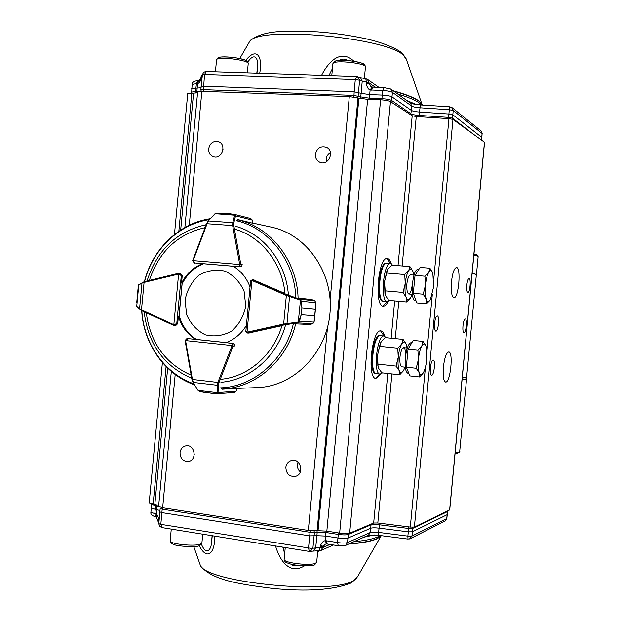 <?xml version="1.0" encoding="UTF-8"?>
<svg xmlns="http://www.w3.org/2000/svg" width="621" height="621" viewBox="0 0 621 621"><rect width="100%" height="100%" fill="white"/><g stroke="black" fill="none" stroke-linecap="round" stroke-linejoin="round"><path stroke-width="0.93" d="M462.241 377.832L465.339 377.584L466.565 378.934C466.79 379.338 465.292 379.563 462.071 379.617M472.123 273.45L476.462 274.482L472.162 273.093M466.511 378.492L476.361 274.552M206.281 71.431L204.55 74.435L355.29 79.604L359.606 80.264L357.58 76.6M202.368 74.737L200.87 89.898L201.134 86.443L203.308 86.187L354.18 91.838L355.29 79.604L356.695 76.453M247.965 44.401L250.1 40.714C262.955 25.966 387.551 37.92 403.526 55.409L406.429 59.554L421.892 104.041M365.994 78.828L367.562 79.449L369.029 83.75L370.884 86.513L371.94 87.049M353.9 97.008L354.18 91.838L361.119 93.336L362.229 81.149L366.343 82.05L365.8 78.751M202.469 74.241L201.6 76.313L202.221 76.166M410.652 114.753L411.397 110.453L392.037 96.923C390.244 95.991 386.999 95.386 382.295 95.098L369.697 94.625L369.355 99.422M381.931 99.896L381.915 98.685C386.642 98.964 389.887 99.57 391.657 100.493L392.433 92.389C390.648 91.403 387.395 90.79 382.691 90.55L370.116 89.96C368.222 89.315 366.98 87.282 366.406 83.866L366.336 82.143L369.006 82.903L375.247 87.227M481.554 140.051L481.78 137.388L452.864 114.815L448.905 114.016L449.278 109.731L419.812 107.782C415.798 107.456 413.12 106.913 411.77 106.16L411.397 110.453C412.755 111.198 415.441 111.733 419.439 112.059L419.028 116.717M390.865 101.883L391.657 100.493L411.032 113.829C412.383 114.582 415.069 115.118 419.074 115.421L448.541 117.392L448.905 114.016L419.439 112.059L420.456 104.902C414.913 104.336 411.583 103.754 410.465 103.156L411.77 106.16L392.433 92.389L391.114 89.269L383.848 87.545M378.756 87.289L379.152 87.367M393.233 90.79C405.878 94.268 414.463 97.683 419.004 101.037L422.264 104.941M245.753 60.369C256.046 47.274 263.056 55.261 259.71 73.216M321.577 75.281C328.92 60.804 341.139 49.129 353.807 61.137M364.504 76.919L365.311 78.673M421.512 104.965L419.431 103.094C415.418 100.16 408.207 97.148 397.797 94.066M191.423 92.164L195.693 91.434L195.91 93.08M197.043 92.933L196.904 91.481L198.347 91.504M200.513 91.318L201.111 91.085M360.009 98.428L360.762 96.915L369.332 98.188L381.915 98.685L382.691 90.55L383.995 87.553M201.033 76.763L201.592 76.414L201.297 78.044C200.591 81.196 199.364 83.059 197.625 83.618L196.407 83.688L195.933 88.019L195.693 91.434L196.904 91.481L197.16 88.066L191.664 88.772M198.611 80.8L197.625 83.618L197.16 88.066L201.033 87.809M201.282 91.318L200.878 89.89L203.044 89.641L353.815 95.424L360.762 96.915L361.119 93.336L369.697 94.625L370.116 89.96L372.196 87.119M200.839 77.842L201.297 78.044M201.049 76.639L201.592 76.414L200.956 77.175M375.464 87.235L368.012 82.368L366.336 82.143L369.029 83.75L366.406 83.866M451.428 107.247L453.229 110.53L449.278 109.731L449.938 106.882M481.477 139.997L482.098 133.499L481.073 130.922L452.08 107.666M393.799 91.194C411.195 96.092 420.689 100.687 422.288 104.996M347.636 60.423C344.802 58.692 342.093 58.677 339.493 60.377M332.452 68.489L328.936 75.529M256.931 73.123L257.405 67.829C258.81 58.716 254.757 51.613 247.841 62.053M408.09 373.322L407.966 373.306C405.591 372.111 404.706 367.019 405.319 358.03C406.522 348.404 408.502 343.266 411.249 342.613L411.878 342.676M425.967 346.021L426.767 359.248C426.208 364.69 425.175 368.998 423.662 372.165L423.46 372.553C421.814 375.363 420.417 375.441 419.268 372.794L419.625 376.978L409.852 375.899L406.336 367.197L408.028 349.25L413.206 340.417L422.994 341.395L421.806 345.944C423.468 343.234 424.857 343.258 425.967 346.021L422.994 341.395M418.407 359.412C419.028 353.512 420.161 349.025 421.806 345.944L417.917 350.267L418.407 359.412L416.217 368.269L419.268 372.794C418.197 369.759 417.91 365.303 418.407 359.412M419.625 376.978L423.46 372.553M406.336 367.197L416.217 368.269M408.028 349.25L417.917 350.267M357.486 576.808L353.481 580.565C333.415 594.786 210.535 583.15 200.614 566.088L199.17 561.958M381.286 535.675L377.133 538.756C371.668 541.287 362.128 543.072 348.521 544.112M319.039 550.897L317.572 552.931M304.375 565.871C289.96 574.852 280.125 561.345 275.507 545.96M214.812 536.14C214.882 554.227 206.793 560.507 199.256 545.727C196.05 547.675 175.914 545.991 174.625 544.718C171.776 543.957 170.278 542.746 170.131 541.085C170.666 544.143 194.311 546.581 200.381 544.206L201.934 542.7L202.741 534.192M309.359 551.432L308.513 548.095L309.708 535.884L161.802 512.604L159.791 511.805M338.29 545.727L337.521 542.552C342.163 543.212 345.501 543.22 347.519 542.583L345.587 545.424L368.47 535.186L370.318 532.492L347.519 542.583L348.28 534.487C346.27 535.054 342.932 535.038 338.282 534.425L337.521 542.552L326.436 540.806L327.189 543.973M379.594 523.216L379.051 528.137C375.061 527.703 372.297 527.726 370.753 528.207L347.977 538.058C345.967 538.648 342.637 538.632 337.979 538.011L325.59 536.07L325.14 540.72L326.708 543.895M407.997 539.075L407.865 536.125L378.616 532.407L379.051 528.137L408.308 531.84L412.391 531.801L412.662 528.424L408.579 528.455L379.322 524.776C375.34 524.31 372.577 524.334 371.032 524.823L370.318 532.492C371.863 531.995 374.626 531.972 378.616 532.407L378.794 535.356M447.485 511.549L446.74 518.574L411.948 536.078L409.542 538.966M201.468 544.283C206.032 555.671 211.342 550.501 211.645 541.465L212.196 535.721M282.834 547.148L284.674 553.645M290.915 564.171C292.926 565.847 295.278 566.267 297.971 565.413M319.07 550.85L320.7 550.548L322.765 547.567L319.955 547.769L318.86 550.889M313.17 551.052L315.693 547.877L319.955 547.769L320.358 545.999C321.569 542.754 323.161 540.992 325.14 540.72L326.436 540.806M310.43 530.722L310.026 532.29L162.19 509.166L160.831 524.341L310.88 548.335L312.899 548.265L314.405 532.476L310.026 532.29L309.708 535.884L316.889 535.713L315.693 547.877L312.899 548.265L310.259 551.456M162.624 507.737L162.19 509.166L160.171 508.514L158.805 523.666L160.831 524.341L162.011 527.602M158.805 523.759L158.51 521.896L158.937 522.09M156.034 516.781L154.854 513.683L156.026 513.994C157.61 514.871 158.448 516.92 158.541 520.15L158.51 521.896L158.076 520.965M150.919 512.146L154.854 513.683L155.203 509.36L156.399 509.546L156.29 516.835L158.076 521.361M326.429 543.918L325.334 544.229L322.959 546.596L319.962 547.668L322.765 547.567L330.061 544.431M410.256 538.686L445.226 520.926L446.841 518.442L445.335 520.864M158.541 520.15L158.083 520.251M329.844 544.4L322.78 547.427L322.959 546.596L320.358 545.999M158.627 506.503L156.779 506.154L156.399 509.546L159.939 510.478M314.032 530.939L314.405 532.476L317.207 532.135L316.889 535.713L325.59 536.07L325.909 532.5L317.207 532.135L316.951 530.831M156.018 504.586L155.599 505.968L151.664 504.454M408.835 526.887L407.865 536.125L411.948 536.078L412.391 531.801L447.151 514.693L447.33 511.137M157.16 504.85L156.779 506.154L155.599 505.968L155.203 509.36L151.268 507.807M373.757 370.458L373.322 371.11M376.838 337.537L377.133 338.274M376.147 373.64L375.697 373.625C368.292 373.477 372.6 333.663 379.804 335.588L380.13 335.658M380.898 298.189L380.471 298.848M383.359 265.214L383.669 265.943M383.343 301.317L383.002 301.325C375.565 301.814 378.888 261.899 386.177 263.195L386.619 263.265M443.378 367.158C444.535 357.68 446.336 352.612 448.766 351.944C453.648 351.921 450.287 383.467 445.552 382.031C443.479 380.898 442.757 375.946 443.378 367.158M315.383 154.319C316.958 148.062 320.638 145.71 326.413 147.278C335.231 151.027 328.393 166.444 319.792 162.252C316.687 160.684 315.22 158.044 315.383 154.319M330.419 152.378L328.206 154.194L326.949 156.15L326.188 158.968L326.405 161.786M208.664 148.784C210.014 142.977 213.321 140.625 218.584 141.712C227.17 144.646 221.635 160.094 213.244 156.655C210.045 155.25 208.516 152.626 208.664 148.784M223.001 149.451L221.573 153.55M180.028 452.67C180.595 448.913 182.558 446.631 185.912 445.824C194.777 443.922 197.486 460.099 188.528 461.465C183.117 461.597 180.292 458.663 180.028 452.67M193.589 450.435L194.249 454.549M285.846 467.411C286.366 463.778 288.268 461.465 291.552 460.479C300.743 457.856 304.779 474.227 295.456 476.377C289.448 476.897 286.242 473.908 285.846 467.411M298.01 462.125L297.335 464.718L297.56 467.644L298.445 469.818L300.3 472.014M382.878 306.083L387.248 301.713M392.697 265.206L390.547 263.545L386.976 258.483M388.032 301.643C386.479 304.725 384.88 306.223 383.258 306.145L383.188 306.137C373.997 306.456 378.197 256.861 387.232 258.476C388.909 258.592 390.26 260.346 391.3 263.746M375.596 378.406L380.052 374.106L382.489 372.887M384.034 336.015L380.572 330.892M380.836 374.059L375.837 378.461C366.615 378.267 372.01 328.501 380.968 330.9C382.575 331.148 383.848 332.918 384.795 336.225M391.921 373.92L377.816 522.991L410.302 527.066L414.386 527.035L449.728 509.903L484.551 142.294L452.965 119.434L448.96 118.65L416.264 116.538L402.129 265.967M451.459 281.802C452.507 273.007 454.161 268.249 456.419 267.519C461.341 267.03 458.671 298.654 453.881 297.684C451.63 296.574 450.823 291.272 451.459 281.802M466.821 285.14C467.303 281.065 468.048 278.86 469.057 278.526C471.238 278.301 469.988 292.926 467.869 292.475C466.868 291.963 466.526 289.518 466.821 285.14M434.584 323.386C435.142 318.783 436.043 316.306 437.285 315.965C439.862 315.841 438.341 331.769 435.833 331.148C434.684 330.574 434.265 327.989 434.584 323.386M430.384 367.733C430.974 362.943 431.913 360.382 433.202 360.056C435.771 360.071 434.048 375.984 431.564 375.231C430.469 374.649 430.074 372.15 430.384 367.733M462.971 325.808C463.476 321.585 464.252 319.31 465.3 318.984C467.473 318.852 466.076 333.461 463.972 332.91C463.01 332.398 462.676 330.03 462.971 325.808M377.816 522.991L373.671 523.014L349.662 533.191C347.651 533.781 344.313 533.757 339.648 533.128L326.832 531.134L318.037 530.707L358.907 98.141L349.305 96.597L201.872 91.334L197.625 92.079M171.311 371.428L158.596 506.457L162.648 507.737L308.319 530.45L318.037 530.707M158.689 505.471L154.839 504.376L167.67 368.144M162.391 362.586L149.187 502.863L154.839 504.376M197.563 92.762L187.713 93.755M398.014 265.633L412.197 115.754L390.462 101.619C388.599 100.68 385.315 100.082 380.603 99.826L367.64 99.36L358.907 98.141M412.197 115.754L416.264 116.538M367.64 99.36L326.832 531.134M415.868 300.432L415.216 300.378C409.689 300.812 412.398 268.598 417.809 269.615L417.917 269.623M426.549 303.793L416.753 302.908L413.322 293.337L415.022 275.382L420.114 267.418L429.918 268.21L428.777 272.293C430.415 269.879 431.774 270.189 432.86 273.232L433.613 286.894L430.345 299.78C428.731 302.303 427.364 302.093 426.239 299.151L426.549 303.793L429.965 300.362M425.424 285.318C426.037 279.442 427.155 275.095 428.777 272.293L424.927 276.205L425.424 285.318C424.919 291.226 425.191 295.837 426.239 299.151L423.227 294.207L425.424 285.318M432.86 273.232L429.918 268.21M415.022 275.382L424.927 276.205M413.322 293.337L423.227 294.207M386.161 337.692L384.158 336.023C377.032 334.106 372.724 373.966 380.052 374.106L376.598 373.726M384.158 336.023L380.526 335.658C373.337 333.733 369.029 373.563 376.419 373.702M387.062 263.265L390.547 263.545C383.328 262.256 379.998 302.217 387.357 301.721L389.646 300.463M386.906 263.257C379.625 261.953 376.303 301.884 383.724 301.387L387.357 301.721M405.443 356.834C405.676 348.948 404.566 346.301 402.113 348.893C399.862 354.071 399.28 359.489 400.374 365.156L401.702 366.801M378.399 367.717L377.863 365.722L377.568 355.103L380.262 343.537L381.162 341.806L385.191 337.599L403.052 339.392L406.118 344.003C404.931 341.247 403.479 341.216 401.748 343.902C400.033 346.96 398.861 351.416 398.247 357.285C397.758 363.145 398.077 367.585 399.218 370.605C400.444 373.252 401.911 373.182 403.619 370.395L405.024 367.166M407.019 347.993L406.118 344.003M403.378 370.791L399.699 374.781L381.861 372.817L378.655 368.362L378.034 366.211L377.568 355.103L379.718 346.332L397.766 348.187L401.748 343.902L403.052 339.392M379.718 346.332L381.162 341.806M399.699 374.781L399.218 370.605L396.074 366.095L398.247 357.285L397.766 348.187M378.034 364.147L396.074 366.095M410.419 274.808L408.804 276.174C406.662 281.515 406.204 286.949 407.438 292.475C409.348 295.495 410.939 293.12 412.204 285.35M413.749 275.087L412.965 271.602C411.808 268.567 410.38 268.249 408.672 270.647C406.988 273.426 405.831 277.742 405.218 283.595C404.721 289.471 405.032 294.059 406.15 297.358C407.345 300.292 408.789 300.51 410.473 298.002L406.592 301.992L388.707 300.378L385.54 295.526L384.958 293.586L384.5 281.825L386.813 271.354L387.706 269.506M410.473 298.002L412.088 294.292M385.54 295.526L384.5 281.825L386.658 273.03L404.737 274.529L408.672 270.647L409.938 266.595L412.662 270.818M386.658 273.03L388.055 268.955L392.045 265.151L409.938 266.595M406.592 301.992L406.15 297.358L403.045 292.437L405.218 283.595L404.737 274.529M384.966 290.845L403.045 292.437M175.549 325.528L177.707 323.681L178.406 316.299C181.456 326.328 187.154 334.02 195.483 339.384L188.582 338.662M248.54 333.058L281.942 325.676C273.605 354.653 248.648 376.473 221.627 379.214M270.422 226.921L272.215 227.317C307.418 235.188 333.64 273.349 329.976 313.139C326.646 352.953 294.175 385.959 258.134 387.574L256.225 387.651M237.377 388.389L236.011 391.253L218.903 392.48L217.575 393.714L234.35 392.48L235.941 391.409L237.377 388.381M192.036 379.532L185.151 340.518L187.86 338.647L185.609 340.58L232.029 345.548L231.951 343.343L233.007 346.239L234.497 345.998L234.412 344.624L233.566 343.607L225.99 342.629C234.521 339.446 241.328 333.725 246.39 325.451M181.534 283.075L182.473 283.184C187.332 273.923 194.357 267.457 203.533 263.77L202.625 263.63C193.434 267.317 186.409 273.799 181.534 283.075L182.232 275.693L180.432 273.465M202.625 263.63L195.739 263.04M235.747 229.452C261.783 237.261 282.221 263.428 284.985 293.469L253.531 279.9M250.022 286.964C246.591 277.874 240.987 270.958 233.193 266.215L240.816 266.696L241.841 265.858L242.174 264.523L240.762 264.018L239.186 266.657L239.667 264.523L193.147 260.61L194.839 262.9L192.766 260.603L192.875 260.075M178.406 316.299L179.345 316.353C182.395 326.367 188.085 334.051 196.407 339.408L195.483 339.384M178.39 273.356L144.251 281.655L178.429 273.333L179.135 273.294L181.293 275.584L178.607 274.063L173.841 324.62L176.768 323.619L174.128 325.466L175.968 325.551M138.762 284.713L144.212 281.678L144.08 282.408L142.015 282.935L139.562 308.963L141.487 309.887L141.51 310.647L173.5 325.264M136.721 302.66L138.056 288.532M138.817 284.635L136.705 306.549M139.213 284.387L138.825 284.628M144.251 281.655L138.654 285.086M136.674 306.176L139.562 308.963L137.078 306.96M178.274 274.086L178.429 273.333L179.05 273.279L178.607 274.063L144.08 282.408L141.487 309.887L173.523 324.535L173.531 325.295L141.479 310.616M199.768 391.556L198.441 390.795M197.874 389.941L199.729 391.548L198.107 390.368M217.785 393.698L234.35 392.48L236.011 391.385M231.454 388.614L221.984 389.243L221.433 388.482M187.682 338.639C187.503 337.979 186.657 338.608 185.151 340.518L185.609 340.58L185.174 341.092L191.967 379.563L192.976 382.311L197.936 390.275L192.976 382.311L191.967 379.563L192.417 379.439L193.333 382.42L217.451 385.284L217.862 382.435L218.926 382.746L218.468 385.012L218.903 392.48L217.893 392.759L217.451 385.284L218.468 385.012M199.675 391.463L212.654 393.466L217.342 393.605L218.716 393.054M237.292 220.253L237.983 219.593L252.739 223.242L252.126 219.888L250.737 218.53L234.645 214.431M234.233 214.455L235.553 215.852L234.233 214.455L229.56 213.686L216.473 213.213L214.726 213.997M215.138 213.64L216.527 213.143M252.77 223.079L252.157 220.051L235.553 215.852L233.729 223.164L233.76 225.485L232.65 225.594L232.782 222.706L208.555 220.952L207.088 223.723L206.669 223.513L208.175 220.991L214.424 214.369M235.483 215.254L215.285 213.694L214.54 214.059L216.582 213.135M233.729 223.164L232.782 222.706L234.614 215.402M216.473 213.213L222.636 213.205L234.474 214.385L250.737 218.53L252.18 219.919M214.92 214.012L208.175 220.991L206.669 223.513L192.906 260.005L206.739 223.552M294.501 323.797L309.506 324.457L312.736 323.743L313.993 322.167L314.692 315.794L301.232 314.723L299.524 321.22L297.591 322.858L284.131 324.899L247.857 332.972L245.947 331.661M250.744 280.801L252.297 279.729L250.581 281.049M298.352 322.602L301.239 314.692L301.884 307.861L301.146 301.201L299.858 299.99L299.827 299.175L301.418 301.138L301.884 307.83L315.328 309.095L315.833 302.691L314.894 300.913L311.858 299.594L298.321 298.026M301.232 314.723L314.7 315.763L314.257 320.483M315.779 304.391L315.328 309.126L301.884 307.83M284.131 324.899L283.65 324.038L286.987 323.611L289.549 296.473L286.351 295.425L286.98 294.672L299.827 299.175L314.777 300.851L311.889 299.601M245.862 331.094L247.018 332.15L251.893 280.529L250.55 281.329M286.809 324.403L286.987 323.611L297.777 322.066L297.591 322.858L312.805 323.712M299.268 321.111L314.009 322.097M315.833 302.769L301.146 301.201M297.777 322.066L298.29 321.919L300.525 299.555M299.858 299.99L289.549 296.473L289.518 295.658M245.753 305.967L244.069 291.102C239.9 281.887 233.543 275.235 224.981 271.136C215.821 269.141 207.088 270.539 198.782 275.328C191.563 281.895 186.991 290.178 185.074 300.168L186.673 314.793C190.694 323.914 196.919 330.589 205.357 334.82C214.47 337.001 223.25 335.744 231.695 331.047C239.085 324.496 243.766 316.136 245.753 305.967M465.339 377.584L462.218 378.057M455.123 452.911C458.391 452.406 459.936 451.708 459.757 450.807L466.55 379.105M455.038 453.873L458.282 452.189M473.97 253.942C476.944 254.726 477.681 255.316 476.191 255.697M473.862 255.099C477.013 255.829 478.442 256.411 478.131 256.838L476.478 274.327M368.331 81.724L369.045 82.787M357.3 97.66L358.131 96.069L359.606 80.264L362.229 81.149L360.498 77.602L356.547 76.453L205.691 71.438L203.61 72.354L202.376 74.706L204.55 74.435L203.284 91.38M403.526 55.409L401.655 52.63M448.478 118.619L448.541 117.392L452.499 118.184L453.229 110.53L482.098 133.499L481.857 137.482M406.608 100.392L415.977 104.429M471.82 133.026L452.499 118.184L452.119 119.108M202.539 73.984L200.808 77.835C199.822 80.179 199.015 81.18 198.394 80.831L197.897 80.839L196.407 83.688L192.137 84.433M372.701 87.142L371.412 90.13M390.656 88.974L391.114 89.269M420.549 104.949L449.86 106.828M378.864 87.359L367.562 79.449L360.312 77.532M351.082 582.956L353.481 580.565L350.818 583.135M320.669 545.067L321.996 545.758M322.152 545.859L323.215 547.241M447.454 511.083L447.376 511.65L412.662 528.424L412.344 527.229M381.255 535.675C378.15 539.602 367.453 542.319 349.165 543.825M353.784 541.76C367.244 540.441 376.054 538.368 380.223 535.543M374.354 534.968L364.015 537.181M333.524 544.982L320.7 550.548L309.196 551.409L161.794 527.571L159.574 526.189L158.821 523.511M345.625 545.401L338.119 545.712L326.475 543.934M345.587 545.424L345.121 545.603M326.258 531.048L325.909 532.5L338.282 534.425L338.624 532.965M348.102 533.517L348.28 534.487L371.032 524.823L370.954 524.163M155.809 516.75L156.508 516.92M449.627 510.035L484.473 142.155M153.139 504.112L166.094 366.592M178.84 231.276L191.858 93.034M180.672 230.049L193.573 93.096M162.648 507.737L175.2 374.502M189.258 225.229L201.872 91.334M308.319 530.45L327.492 327.531M330.124 299.679L349.305 96.597M317.09 530.815L357.999 97.862M339.648 533.128L380.603 99.826M349.662 533.191L390.462 101.619M373.671 523.014L387.815 373.469M391.152 338.197L394.677 300.913M410.302 527.066L425.447 367.089M426.93 351.424L432.301 294.618M433.784 278.945L448.96 118.65M398.791 301.286L395.259 338.608M452.965 119.434L414.386 527.035M235.654 226.292C263.824 233.993 286.048 262.388 288.377 294.804M285.528 325C277.176 356.4 250.046 380.06 220.944 382.288M191.742 378.29C163.952 366.219 148.085 344.073 144.15 311.851M147.053 280.971C156.927 250.053 176.651 231.284 206.226 224.678M144.577 281.577C152.549 249.603 178.941 223.971 209.448 219.601M193.923 383.84C164.829 373.772 143.723 343.661 141.836 310.795M293.438 323.448C285.256 359.606 253.725 386.937 220.587 387.853M236.345 220.719C268.746 227.899 294.61 260.742 295.868 297.816M237.657 219.78C270.57 226.983 296.885 260.346 298.103 297.995M295.681 323.665C287.5 360.064 255.937 387.706 222.582 388.963L258.134 387.574M191.198 375.2C165.333 363.658 150.36 342.862 146.277 312.821M149.319 280.42C158.937 251.668 177.536 234.07 205.109 227.62M177.715 323.665L176.768 323.619L181.293 275.584L182.232 275.708M173.523 324.535L174.128 325.458L173.531 325.295L174.128 325.466M178.972 316.33L182.1 283.137M185.252 341.053L185.237 340.533M232.821 343.359L188.792 338.67M226.083 342.598L196.042 339.4L226.091 342.59M185.625 340.945L192.417 379.439L217.862 382.435L231.944 345.913L233.007 346.239L218.926 382.746M231.944 345.913L233.147 345.641M198.301 390.392L217.893 392.759M195.918 263.063L240.04 266.797M203.168 263.715L233.271 266.262L203.176 263.715M233.76 225.485L240.762 264.018L239.652 264.15L232.65 225.594L207.088 223.723L193.147 260.61L192.689 260.587M240.785 264.639L239.652 264.15M193.224 260.253L192.813 260.02L192.766 260.603M250.581 281.065L245.831 331.366L247.274 333.003L247.368 332.126L247.857 332.972L249.269 333.019M252.312 279.729L254.261 280.063M247.368 332.126L283.65 324.038L286.351 295.425L252.227 280.614L252.863 279.869L286.98 294.672M252.227 280.614L252.297 279.729L253.966 279.955M314.692 315.794L315.328 309.095M309.545 324.457L312.635 323.766M314.8 300.867L315.879 302.738L315.678 306.758M170.193 540.433L171.264 529.1M284.17 558.993L284.115 559.568C284.34 563.03 310.562 566.049 315.701 563.193L316.726 561.904L317.766 550.85M335.014 62.426C332.282 58.001 367.12 61.495 363.603 65.283M364.348 78.51L365.412 67.293C368.338 63.458 334.238 59.469 332.918 63.513L332.872 64.064M218.608 58.731C215.534 54.415 250.255 58.521 246.405 62.007M247.344 72.797L248.175 63.994C251.427 60.532 218.266 55.952 216.566 59.655L216.504 60.291M478.154 256.636C476.734 254.944 480.212 256.015 473.978 253.919M459.734 451.188C460.386 451.863 458.818 452.787 455.03 453.943M239.815 58.452L250.1 40.722C263.925 29.622 287.275 30.685 317.688 31.857C335.185 33.208 351.533 35.576 366.724 38.96C375.418 40.877 391.688 45.574 401.678 52.606L406.064 58.428M192.168 84.153L191.594 93.026M200.87 89.89L201.235 91.295M197.851 80.846C194.614 80.699 191.928 82.399 192.161 84.169M383.832 87.538L372.577 87.134L371.016 86.598M391.075 89.238L410.473 103.171M452.104 107.689L449.868 106.835M481.166 131.008L482.175 133.6M256.815 73.115L257.405 67.829L257.001 73.123M407.966 373.306L408.843 373.4M371.808 363.58L372.538 363.658M401.632 366.794L405.303 367.197M373.803 344.585L374.533 344.655M403.689 347.651L407.298 348.024M356.935 577.809L351.098 582.987C333.314 590.004 307.053 591.813 272.316 588.39C239.38 584.128 212.77 580.348 200.614 566.088L193.768 546.596M357.517 576.769L381.154 535.799M212.258 535.729L211.645 541.465L212.087 535.706M158.06 521.493L158.805 524.093M326.467 543.934L325.505 544.159M368.47 535.186L378.748 535.349L407.943 539.075L410.287 538.663M151.237 508.071L151.85 503.879M447.26 514.599L446.841 518.442M151.245 508.087L150.895 512.434M150.903 512.418C150.336 514.118 152.681 516.253 155.755 516.726M187.736 93.492L174.454 234.513M197.657 91.807L184.872 227.511M417.809 269.615L418.663 269.685M378.818 291.358L379.547 291.42M408.742 293.997L412.367 294.315M380.448 272.324L381.185 272.386M410.357 274.808L414.028 275.111M377.863 365.722L378.034 366.211M386.813 271.354L387.062 270.927M252.817 223.086L272.215 227.317M210.278 218.701C179.096 223.218 152.409 249.308 144.414 281.616M141.689 310.725C143.536 343.925 164.844 374.525 194.559 384.865M179.05 273.279L180.851 273.519M179.058 316.337L182.178 283.153M187.674 338.639L188.699 338.662M205.652 392.612L217.56 393.714M199.737 391.548L205.644 392.612M192.681 260.587C193.954 262.761 194.676 263.529 194.854 262.9L195.84 263.056M247.274 333.003L248.982 333.073M314.723 316.795L315.546 308.117M312.782 323.735L314.047 322.128L314.591 318.208M201.903 543.274L199.271 545.727M316.687 562.393L314.715 564.683C315.74 565.11 305.167 567.237 291.233 564.248C283.704 561.912 285.388 561.997 284.115 559.568L285.249 547.536M365.466 66.82C364.077 64.941 368.509 63.42 348.109 60.462C332.646 60.113 335.224 61.106 332.918 63.513L331.777 75.622M248.245 63.443C247.391 61.774 250.434 60.478 233.17 57.311C214.959 56.325 219.073 57.528 216.566 59.655L215.425 71.733"/></g></svg>

